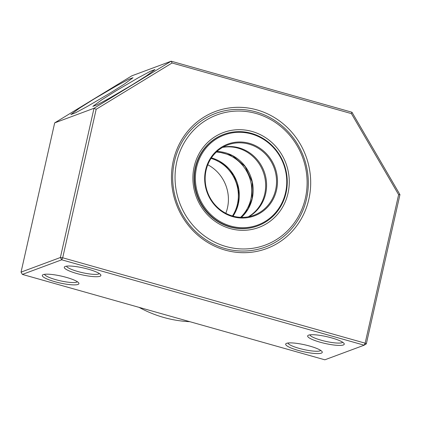 <?xml version="1.0" encoding="UTF-8"?>
<svg xmlns="http://www.w3.org/2000/svg" width="421" height="421" viewBox="0 0 421 421"><rect width="100%" height="100%" fill="white"/><g stroke="black" fill="none" stroke-linecap="round" stroke-linejoin="round"><path stroke-width="0.63" d="M211.063 158.396A37.527 35.438 -110.4 0 1 237.439 204.09A37.527 35.438 -110.4 0 1 232.455 215.973M207.774 164.779A37.527 35.438 -110.4 0 1 227.487 207.785A37.527 35.438 -110.4 0 1 225.798 213.284M174.447 161.575A71.296 67.334 69.6 0 0 196.16 232.05A71.296 67.334 69.6 0 0 265.33 247.053A71.296 67.334 69.6 0 0 306.551 198.865A71.296 67.334 69.6 0 0 284.838 128.389A71.296 67.334 69.6 0 0 215.668 113.386A71.296 67.334 69.6 0 0 174.447 161.575A71.296 67.334 -110.4 0 1 215.668 113.386A71.296 67.334 -110.4 0 1 255.9 111.891A71.296 67.334 -110.4 0 1 306.551 198.865A71.296 67.334 -110.4 0 1 265.33 247.053A71.296 67.334 -110.4 0 1 225.098 248.548A71.296 67.334 -110.4 0 1 174.447 161.575M173.284 160.869A73.175 69.102 69.6 0 0 225.272 250.132A73.175 69.102 69.6 0 0 308.872 199.144A73.175 69.102 69.6 0 0 256.884 109.876A73.175 69.102 69.6 0 0 173.284 160.869M110.039 93.115L124.195 84.216L133.02 77.701L128.426 79.422L116.722 85.71L93.846 99.135L79.69 108.034L70.865 114.549L75.459 112.828L87.168 106.539L110.039 93.115M132.02 84.947L146.171 76.048L155.002 69.533L150.408 71.254L138.698 77.543L115.822 90.968L101.671 99.866L92.846 106.381L97.435 104.661L109.144 98.372L132.02 84.947M76.806 273.518A18.761 3.505 -167.3 0 0 100.703 274.771A18.761 3.505 -167.3 0 0 88.373 269.219A18.761 3.505 -167.3 0 0 64.766 266.672A18.761 3.505 -167.3 0 0 76.806 273.518M99.335 273.55A16.887 3.152 12.7 0 1 77.79 271.503A16.887 3.152 12.7 0 1 66.529 266.156M320.16 342.215A18.761 3.505 -167.3 0 0 344.062 343.468A18.761 3.505 -167.3 0 0 331.732 337.921A18.761 3.505 -167.3 0 0 308.125 335.369A18.761 3.505 -167.3 0 0 320.16 342.215M342.694 342.247A16.887 3.152 12.7 0 1 321.144 340.205A16.887 3.152 12.7 0 1 309.882 334.853M298.184 350.383A18.761 3.505 -167.3 0 0 322.081 351.635A18.761 3.505 -167.3 0 0 309.751 346.083A18.761 3.505 -167.3 0 0 286.143 343.536A18.761 3.505 -167.3 0 0 298.184 350.383M320.713 350.414A16.887 3.152 12.7 0 1 299.168 348.372A16.887 3.152 12.7 0 1 287.906 343.02M54.825 281.686A18.761 3.505 -167.3 0 0 78.727 282.938A18.761 3.505 -167.3 0 0 66.392 277.386A18.761 3.505 -167.3 0 0 42.784 274.834A18.761 3.505 -167.3 0 0 54.825 281.686M77.353 281.717A16.887 3.152 12.7 0 1 55.809 279.67A16.887 3.152 12.7 0 1 44.547 274.324M96.162 109.286L172.073 62.987L351.414 113.612L398.624 194.67L365.154 343.173L62.697 257.789L96.162 109.286L94.015 108.271L171.179 61.198L351.961 112.233L351.414 113.612M172.073 62.987L171.179 61.198L131.852 75.812L54.683 122.885L21.05 272.129L60.382 257.515L94.015 108.271L54.683 122.885M62.697 257.789L60.382 257.515L61.713 259.804L62.697 257.789M398.624 194.67L399.95 194.634L366.317 343.878L365.154 343.173L364.17 345.188L61.713 259.804L22.381 274.418L21.05 272.129M351.961 112.233L399.95 194.634M366.317 343.878L364.17 345.188L324.844 359.802L22.381 274.418M194.144 166.758A50.657 47.841 69.6 0 0 230.134 228.556A50.657 47.841 69.6 0 0 288.011 193.255A50.657 47.841 69.6 0 0 252.021 131.457A50.657 47.841 69.6 0 0 194.144 166.758M257.836 225.819L257.489 225.951A48.783 46.068 -110.4 0 1 210.163 215.684A48.783 46.068 -110.4 0 1 195.302 167.463A48.783 46.068 -110.4 0 1 223.509 134.494L223.856 134.362A48.783 46.068 -110.4 0 1 271.182 144.629A48.783 46.068 -110.4 0 1 286.043 192.85A48.783 46.068 -110.4 0 1 257.836 225.819A48.783 46.068 -110.4 0 1 210.511 215.557A48.783 46.068 -110.4 0 1 195.649 167.332A48.783 46.068 -110.4 0 1 223.856 134.362M176.762 161.848A69.423 65.56 -110.4 0 1 256.073 113.475A69.423 65.56 -110.4 0 1 305.393 198.159A69.423 65.56 -110.4 0 1 226.082 246.538A69.423 65.56 -110.4 0 1 176.762 161.848M205.616 169.995A38.274 36.148 69.6 0 0 232.813 216.689A38.274 36.148 69.6 0 0 276.539 190.018A38.274 36.148 69.6 0 0 249.343 143.324A38.274 36.148 69.6 0 0 205.616 169.995M275.613 189.908A37.527 35.438 -110.4 0 1 253.916 215.268A37.527 35.438 -110.4 0 1 217.51 207.369A37.527 35.438 -110.4 0 1 206.08 170.279A37.527 35.438 -110.4 0 1 227.777 144.919A37.527 35.438 -110.4 0 1 264.183 152.812A37.527 35.438 -110.4 0 1 275.613 189.908M222.951 147.161A37.527 35.438 -110.4 0 1 265.662 193.602A37.527 35.438 -110.4 0 1 248.795 216.72M196.575 167.442A48.031 45.363 -110.4 0 1 251.453 133.973A48.031 45.363 -110.4 0 1 285.575 192.565A48.031 45.363 -110.4 0 1 230.703 226.04A48.031 45.363 -110.4 0 1 196.575 167.442M189.85 321.691A123.832 116.943 -110.4 0 1 139.041 307.351M222.514 147.413A37.527 35.438 -110.4 0 1 264.735 193.944A37.527 35.438 -110.4 0 1 248.301 216.815M241.396 217.362A37.527 35.438 69.6 0 0 252.242 198.586A37.527 35.438 69.6 0 0 216.926 151.507M216.341 152.049A37.527 35.438 -110.4 0 1 250.858 199.101A37.527 35.438 -110.4 0 1 240.596 217.331M233.045 216.136A37.527 35.438 69.6 0 0 238.365 203.748A37.527 35.438 69.6 0 0 211.4 157.886M216.91 151.523L232.55 155.67L245.164 166.527L252.168 181.914L252.132 198.68L248.143 208.942L241.375 217.362M211.374 157.922L224.125 164.369L233.734 175.378L238.696 189.25L238.254 203.838L233.002 216.126"/></g></svg>
